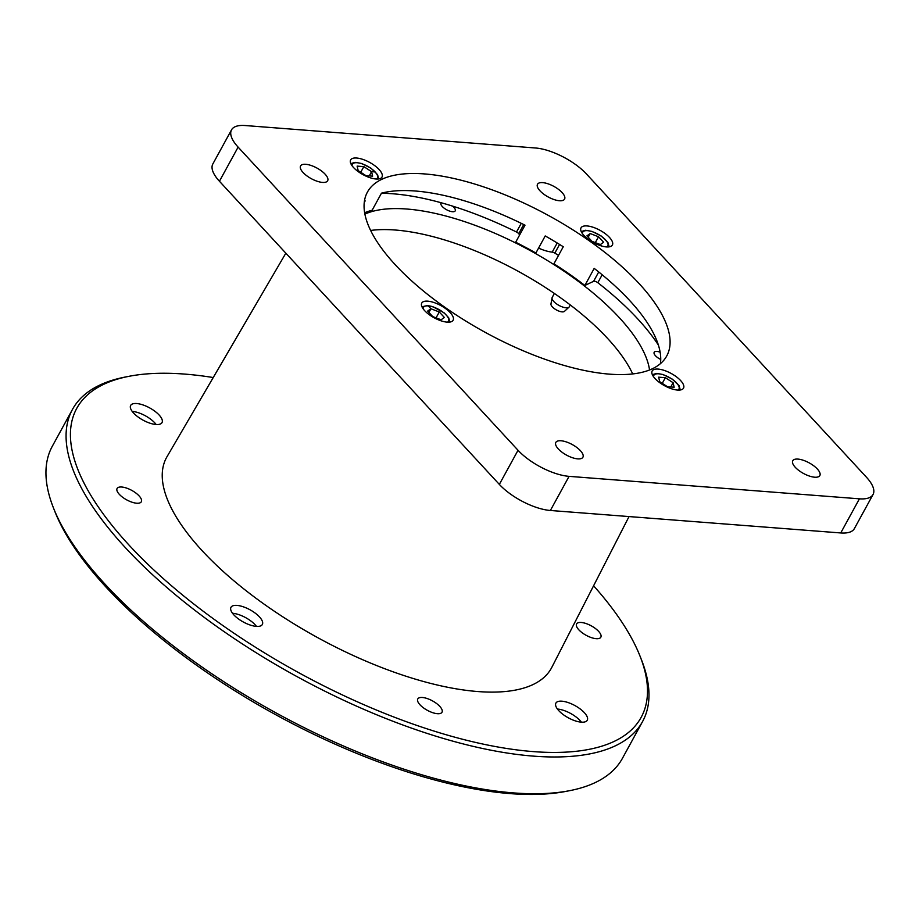 <?xml version="1.0" encoding="UTF-8"?>
<svg xmlns="http://www.w3.org/2000/svg" width="919" height="919" viewBox="0 0 919 919"><rect width="100%" height="100%" fill="white"/><g stroke="black" fill="none" stroke-linecap="round" stroke-linejoin="round"><path stroke-width="1.38" d="M640.819 658.176A324.981 126.546 -151.3 0 1 641.542 659.968A324.981 126.546 -151.3 0 1 642.576 721.53L622.45 758.29A324.981 126.546 -151.3 0 1 595.121 782.632A324.981 126.546 -151.3 0 1 570.033 790.593L566.265 791.328A321.73 125.283 -151.3 0 1 275.792 714.752A321.73 125.283 -151.3 0 1 54.784 511.297L53.382 507.736A324.981 126.546 -151.3 0 1 52.349 446.174L72.475 409.414A324.981 126.546 -151.3 0 1 99.803 385.072A324.981 126.546 -151.3 0 1 124.892 377.112L128.66 376.376A321.73 125.283 -151.3 0 1 213.231 377.537M570.033 790.593A324.981 126.546 -151.3 0 1 276.63 713.236A324.981 126.546 -151.3 0 1 53.382 507.736M642.576 721.53A324.981 126.546 -151.3 0 1 615.236 745.872A324.981 126.546 -151.3 0 1 258.136 653.96A324.981 126.546 -151.3 0 1 72.475 409.414M593.594 585.782A321.73 125.283 -151.3 0 1 640.141 656.407A321.73 125.283 -151.3 0 1 614.099 741.438A321.73 125.283 -151.3 0 1 224.202 626.494A321.73 125.283 -151.3 0 1 103.824 384.257A321.73 125.283 -151.3 0 1 128.66 376.376M629.033 516.57L551.802 667.378A219.354 85.421 -151.3 0 1 532.917 684.609A219.354 85.421 -151.3 0 1 290.875 621.956A219.354 85.421 -151.3 0 1 167.005 456.709L285.843 253.173M579.062 708.135A17.875 6.961 -151.3 0 1 587.252 720.255A17.875 6.961 -151.3 0 1 564.094 715.212A17.875 6.961 -151.3 0 1 555.903 703.092A17.875 6.961 -151.3 0 1 579.062 708.135M153.829 410.483A17.875 6.961 -151.3 0 1 162.02 422.602A17.875 6.961 -151.3 0 1 138.861 417.559A17.875 6.961 -151.3 0 1 130.659 405.44A17.875 6.961 -151.3 0 1 153.829 410.483M254.149 612.353A17.875 6.961 -151.3 0 1 262.34 624.472A17.875 6.961 -151.3 0 1 239.17 619.429A17.875 6.961 -151.3 0 1 230.979 607.31A17.875 6.961 -151.3 0 1 254.149 612.353M594.501 627.849A13.808 5.376 -151.3 0 1 600.831 637.212A13.808 5.376 -151.3 0 1 582.922 633.306A13.808 5.376 -151.3 0 1 576.592 623.944A13.808 5.376 -151.3 0 1 594.501 627.849M435.675 702.863A13.808 5.376 -151.3 0 1 442.005 712.225A13.808 5.376 -151.3 0 1 424.107 708.319A13.808 5.376 -151.3 0 1 417.777 698.957A13.808 5.376 -151.3 0 1 435.675 702.863M134.99 492.389A13.808 5.376 -151.3 0 1 141.319 501.751A13.808 5.376 -151.3 0 1 123.422 497.845A13.808 5.376 -151.3 0 1 117.092 488.483A13.808 5.376 -151.3 0 1 134.99 492.389M441.189 202.754A8.122 3.159 28.7 0 0 440.971 203.053A8.122 3.159 28.7 0 0 444.693 208.567A8.122 3.159 28.7 0 0 455.215 210.853A8.122 3.159 28.7 0 0 452.47 206.086M660.141 352.195A8.122 3.159 28.7 0 0 654.179 352.299A8.122 3.159 28.7 0 0 657.901 357.813A8.122 3.159 28.7 0 0 660.75 359.467M649.549 369.966A168.993 65.8 28.7 0 0 569.171 274.747A168.993 65.8 28.7 0 0 364.889 214.127M632.697 373.93A168.993 65.8 28.7 0 0 557.672 295.746A168.993 65.8 28.7 0 0 370.633 230.451M557.442 709.054A17.875 6.961 -151.3 0 1 574.754 716.016A17.875 6.961 -151.3 0 1 581.405 722.173M132.21 411.402A17.875 6.961 -151.3 0 1 149.521 418.363A17.875 6.961 -151.3 0 1 156.161 424.521M232.518 613.272A17.875 6.961 -151.3 0 1 249.83 620.233A17.875 6.961 -151.3 0 1 256.481 626.39M535.501 147.993A40.62 15.818 -151.3 0 1 586.54 174.07L866.456 477.237A40.62 15.818 -151.3 0 1 873.05 494.491A40.62 15.818 -151.3 0 1 859.426 498.822L569.068 476.352A40.62 15.818 -151.3 0 1 518.029 450.276L238.113 147.12A40.62 15.818 -151.3 0 1 231.519 129.855A40.62 15.818 -151.3 0 1 245.143 125.535L535.501 147.993M873.05 494.491L854.36 528.62A40.62 15.818 -151.3 0 1 840.736 532.951L550.378 510.482A40.62 15.818 -151.3 0 1 499.339 484.405L219.434 181.25A40.62 15.818 -151.3 0 1 212.829 163.984L231.519 129.855M379.087 169.498A17.875 6.961 28.7 0 0 362.821 159.389A17.875 6.961 28.7 0 0 350.633 159.929A17.875 6.961 28.7 0 0 353.539 167.522A17.875 6.961 28.7 0 0 369.794 177.631A17.875 6.961 28.7 0 0 381.994 177.091A17.875 6.961 28.7 0 0 379.087 169.498M609.481 237.424A17.875 6.961 28.7 0 0 593.226 227.303A17.875 6.961 28.7 0 0 581.026 227.843A17.875 6.961 28.7 0 0 583.933 235.436A17.875 6.961 28.7 0 0 600.199 245.557A17.875 6.961 28.7 0 0 612.387 245.017A17.875 6.961 28.7 0 0 609.481 237.424M450.218 312.644A17.875 6.961 28.7 0 0 433.963 302.523A17.875 6.961 28.7 0 0 421.764 303.063A17.875 6.961 28.7 0 0 424.67 310.668A17.875 6.961 28.7 0 0 440.936 320.777A17.875 6.961 28.7 0 0 453.124 320.237A17.875 6.961 28.7 0 0 450.218 312.644M680.623 380.558A17.875 6.961 28.7 0 0 664.357 370.449A17.875 6.961 28.7 0 0 652.168 370.989A17.875 6.961 28.7 0 0 655.063 378.582A17.875 6.961 28.7 0 0 671.329 388.703A17.875 6.961 28.7 0 0 683.518 388.151A17.875 6.961 28.7 0 0 680.623 380.558M639.027 283.477A170.612 66.432 28.7 0 0 483.796 186.948A170.612 66.432 28.7 0 0 367.428 192.105A170.612 66.432 28.7 0 0 395.124 264.603A170.612 66.432 28.7 0 0 550.355 361.133A170.612 66.432 28.7 0 0 666.734 355.975A170.612 66.432 28.7 0 0 639.027 283.477M817.336 469A15.439 6.008 28.7 0 0 803.298 460.27A15.439 6.008 28.7 0 0 792.764 460.741A15.439 6.008 28.7 0 0 795.268 467.3A15.439 6.008 28.7 0 0 809.317 476.031A15.439 6.008 28.7 0 0 819.84 475.56A15.439 6.008 28.7 0 0 817.336 469M562.072 192.542A15.439 6.008 28.7 0 0 548.034 183.811A15.439 6.008 28.7 0 0 537.5 184.271A15.439 6.008 28.7 0 0 540.004 190.83A15.439 6.008 28.7 0 0 554.054 199.561A15.439 6.008 28.7 0 0 564.576 199.101A15.439 6.008 28.7 0 0 562.072 192.542M325.142 174.208A15.439 6.008 28.7 0 0 311.104 165.477A15.439 6.008 28.7 0 0 300.57 165.948A15.439 6.008 28.7 0 0 303.075 172.508A15.439 6.008 28.7 0 0 317.124 181.238A15.439 6.008 28.7 0 0 327.646 180.767A15.439 6.008 28.7 0 0 325.142 174.208M580.406 450.678A15.439 6.008 28.7 0 0 566.368 441.947A15.439 6.008 28.7 0 0 555.834 442.407A15.439 6.008 28.7 0 0 558.338 448.966A15.439 6.008 28.7 0 0 572.388 457.696A15.439 6.008 28.7 0 0 582.91 457.237A15.439 6.008 28.7 0 0 580.406 450.678M538.568 248.107A25.996 10.12 28.7 0 0 552.204 252.128A3.251 1.264 -151.3 0 1 554.823 253.116A194.989 75.932 -151.3 0 1 558.534 255.402M381.419 193.277A194.989 75.932 -151.3 0 1 516.501 232.013A3.251 1.264 -151.3 0 1 518.718 233.69A25.996 10.12 28.7 0 0 519.694 234.873M660.439 363.625A170.612 66.432 28.7 0 0 594.191 268.394L584.852 285.464A170.612 66.432 28.7 0 0 553.927 263.822L563.267 246.751A170.612 66.432 28.7 0 0 545.22 235.942L535.88 253.012A170.612 66.432 28.7 0 0 515.662 242.237L525.002 225.178A170.612 66.432 28.7 0 0 381.488 193.162L372.138 210.233A170.612 66.432 28.7 0 0 364.648 212.771M584.852 285.464L593.594 281.329A3.251 1.264 -151.3 0 1 597.832 282.707A194.989 75.932 -151.3 0 1 658.395 345.096M364.361 201.525A170.612 66.432 28.7 0 1 365.153 200.882L364.246 202.536M600.348 244.557L603.622 242.26L598.533 236.757L590.193 233.552L586.919 235.85L592.008 241.364L600.348 244.557L601.704 246.028M564.461 311.357A7.754 3.021 -151.3 0 1 562.095 311.874A7.754 3.021 -151.3 0 1 554.559 308.784A7.754 3.021 -151.3 0 1 550.963 303.971A7.754 3.021 28.7 0 0 554.559 308.784A7.754 3.021 28.7 0 0 562.095 311.874A7.754 3.021 28.7 0 0 564.461 311.357L569.01 307.141A9.753 3.791 -151.3 0 1 566.058 307.785A9.753 3.791 -151.3 0 1 556.569 303.913A9.753 3.791 -151.3 0 1 552.055 297.859A9.753 3.791 -151.3 0 1 552.216 297.388L554.375 293.46M570.297 304.97L569.321 306.751A9.753 3.791 -151.3 0 1 569.01 307.141M598.533 236.757L595.317 242.627M590.193 233.552L588.183 237.217M352.069 165.742A14.302 5.571 -151.3 0 1 360.501 163.352A14.302 5.571 -151.3 0 1 375.09 171.922L371.575 171.658L363.821 166.626L357.123 166.109L358.169 170.612L365.923 175.644L372.632 176.161L371.575 171.658L369.254 175.897M363.821 166.626L360.73 172.278M423.199 308.876A14.302 5.571 -151.3 0 1 428.265 305.889L430.931 308.773L427.657 311.082L432.746 316.584L441.086 319.778L444.359 317.48L439.271 311.978L430.931 308.773L428.92 312.437M439.271 311.978L436.054 317.848M659.704 381.684L667.447 386.704L674.155 387.221L673.11 382.718L665.356 377.686L658.647 377.169L659.704 381.684L658.303 381.569M673.11 382.718L670.79 386.968M665.356 377.686L662.266 383.338M859.426 498.822L840.736 532.951M569.068 476.352L550.378 510.482M518.029 450.276L499.339 484.405M238.113 147.12L219.434 181.25M516.501 232.013L521.257 223.328M518.718 233.69L523.727 224.535M552.204 252.128L557.213 242.995M554.823 253.116L559.568 244.443M593.594 281.329L598.717 271.978M597.832 282.707L602.175 274.781M582.462 233.656A14.302 5.571 -151.3 0 1 587.528 230.669A14.302 5.571 -151.3 0 1 603.484 237.929A14.302 5.571 -151.3 0 1 606.724 246.935M375.09 171.922A14.302 5.571 -151.3 0 1 376.319 179.021M428.265 305.889A14.302 5.571 -151.3 0 1 444.222 313.161A14.302 5.571 -151.3 0 1 447.461 322.155M653.593 376.801A14.302 5.571 -151.3 0 1 662.036 374.424A14.302 5.571 -151.3 0 1 676.625 382.993A14.302 5.571 -151.3 0 1 677.854 390.081M641.542 659.968L640.141 656.407M581.222 231.565L585.495 230.255L592.02 231.416L601.267 236.034L607.941 242.536L609.159 246.855M550.963 303.971L552.055 297.859M582.129 283.374L581.796 283.971M378.754 178.929L377.548 174.633L370.874 168.108L361.627 163.49L355.102 162.341L350.828 163.639M449.896 322.075L448.69 317.767L444.256 312.942L432.677 306.601L427.553 305.522L421.959 306.785M652.352 374.699L656.625 373.401L663.15 374.55L672.398 379.179L679.072 385.681L680.29 389.989"/></g></svg>
